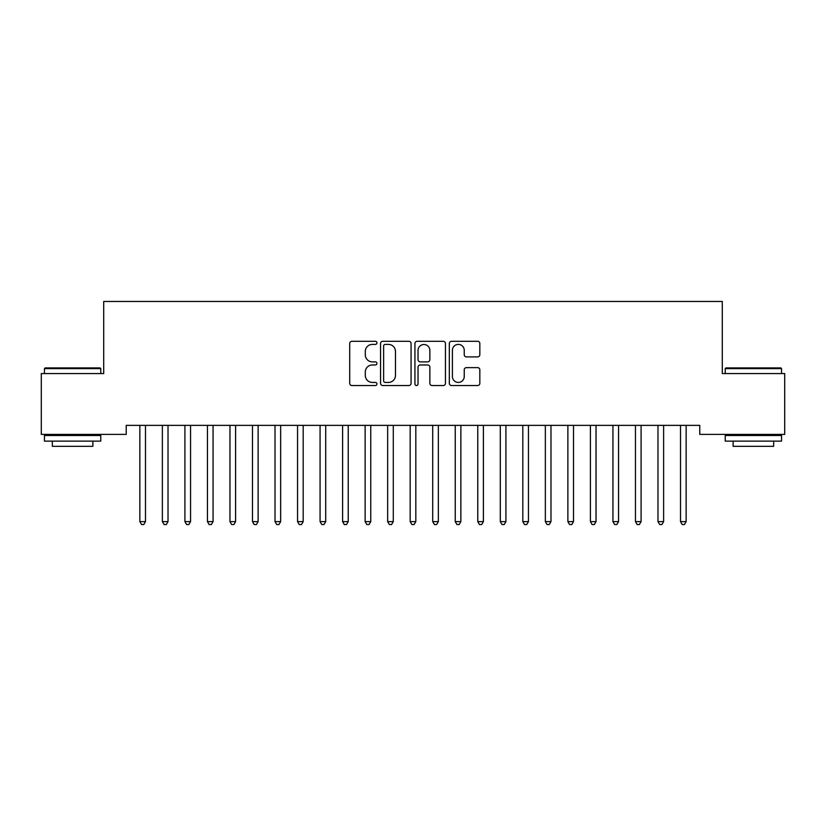 <?xml version="1.0" encoding="UTF-8"?>
<svg xmlns="http://www.w3.org/2000/svg" width="826" height="826" viewBox="0 0 826 826"><rect width="100%" height="100%" fill="white"/><g stroke="black" fill="none" stroke-linecap="round" stroke-linejoin="round"><path stroke-width="1.24" d="M376.955 342.852A1.549 1.549 0 0 0 375.407 341.303L351.917 341.303A2.21 2.21 0 0 0 349.708 343.513L349.708 383.316A2.21 2.21 0 0 0 351.917 385.525L375.407 385.525A1.549 1.549 0 0 0 376.955 383.987A1.549 1.549 0 0 0 375.407 382.438L372.371 382.438A7.073 7.073 0 0 1 365.288 375.355L365.288 372.041A7.073 7.073 0 0 1 372.371 364.968L375.407 364.968A1.549 1.549 0 0 0 376.955 363.419A1.549 1.549 0 0 0 375.407 361.871L372.371 361.871A7.073 7.073 0 0 1 365.288 354.798L365.288 351.473A7.073 7.073 0 0 1 372.371 344.401L375.407 344.401A1.549 1.549 0 0 0 376.955 342.852M477.624 356.894A2.21 2.21 0 0 0 479.834 354.684L479.834 343.513A2.21 2.21 0 0 0 477.624 341.303L451.533 341.303A2.21 2.21 0 0 0 449.323 343.513L449.323 383.316A2.21 2.21 0 0 0 451.533 385.525L477.624 385.525A2.21 2.21 0 0 0 479.834 383.316L479.834 369.831A2.21 2.21 0 0 0 477.624 367.622L466.453 367.622A2.21 2.21 0 0 0 464.243 369.831L464.243 376.522A5.916 5.916 0 0 1 458.327 382.438A5.916 5.916 0 0 1 452.411 376.522L452.411 350.317A5.916 5.916 0 0 1 458.327 344.401A5.916 5.916 0 0 1 464.243 350.317L464.243 354.684A2.21 2.21 0 0 0 466.453 356.894L477.624 356.894M699.777 425.369L126.223 425.369L126.223 434.383L41.3 434.383L41.3 373.558L103.704 373.558L103.704 301.469L722.296 301.469L722.296 373.558L784.7 373.558L784.7 434.383L699.777 434.383L699.777 425.369M411.069 343.513A2.21 2.21 0 0 0 408.849 341.303L382.758 341.303A2.21 2.21 0 0 0 380.549 343.513L380.549 383.316A2.21 2.21 0 0 0 382.758 385.525L408.849 385.525A2.21 2.21 0 0 0 411.069 383.316L411.069 343.513M417.151 341.303L443.242 341.303A2.21 2.21 0 0 1 445.451 343.513L445.451 383.316A2.21 2.21 0 0 1 443.242 385.525L432.07 385.525A2.21 2.21 0 0 1 429.861 383.316L429.861 367.178A2.21 2.21 0 0 0 427.651 364.968L420.238 364.968A2.21 2.21 0 0 0 418.028 367.178L418.028 383.987A1.549 1.549 0 0 1 416.48 385.525A1.549 1.549 0 0 1 414.931 383.987L414.931 343.513A2.21 2.21 0 0 1 417.151 341.303M385.195 344.401A1.549 1.549 0 0 0 383.646 345.949L383.646 380.889A1.549 1.549 0 0 0 385.195 382.438L388.396 382.438A7.073 7.073 0 0 0 395.478 375.355L395.478 351.473A7.073 7.073 0 0 0 388.396 344.401L385.195 344.401M429.861 350.43A5.916 5.916 0 0 0 423.945 344.514A5.916 5.916 0 0 0 418.028 350.43L418.028 359.661A2.21 2.21 0 0 0 420.238 361.871L427.651 361.871A2.21 2.21 0 0 0 429.861 359.661L429.861 350.43M139.697 425.7A2.251 2.251 -179.4 0 1 139.852 426.536A2.251 2.251 179.4 0 0 139.697 425.7L139.563 425.369M145.789 425.369L145.655 425.7A2.251 2.251 179.4 0 0 145.49 426.536L145.49 521.609L139.852 521.609L139.852 426.536M145.49 521.609L143.796 524.531L141.545 524.531L139.852 521.609M162.216 425.7A2.251 2.251 -179.4 0 1 162.381 426.536A2.251 2.251 179.4 0 0 162.216 425.7L162.092 425.369M184.745 425.7A2.251 2.251 -179.4 0 1 184.91 426.536A2.251 2.251 179.4 0 0 184.745 425.7L184.611 425.369M168.308 425.369L168.184 425.7A2.251 2.251 179.4 0 0 168.019 426.536L168.019 521.609L162.381 521.609L162.381 426.536M168.019 521.609L166.325 524.531L164.075 524.531L162.381 521.609M190.837 425.369L190.703 425.7A2.251 2.251 179.4 0 0 190.548 426.536L190.548 521.609L184.91 521.609L184.91 426.536M190.548 521.609L188.855 524.531L186.604 524.531L184.91 521.609M44.449 368.602L45.131 367.921L100.101 367.921L100.772 368.602L44.449 368.602L44.449 373.558M100.772 441.136L44.449 441.136L44.449 435.509L100.772 435.509L100.772 441.136M92.884 441.136L92.884 446.319L52.337 446.319L52.337 441.136M725.228 368.602L725.899 367.921L780.869 367.921L781.551 368.602L725.228 368.602L725.228 373.558M781.551 441.136L725.228 441.136L725.228 435.509L781.551 435.509L781.551 441.136M773.663 441.136L773.663 446.319L733.116 446.319L733.116 441.136M207.274 425.7A2.251 2.251 -179.4 0 1 207.44 426.536A2.251 2.251 179.4 0 0 207.274 425.7L207.14 425.369M229.804 425.7A2.251 2.251 -179.4 0 1 229.969 426.536A2.251 2.251 179.4 0 0 229.804 425.7L229.669 425.369M213.366 425.369L213.232 425.7A2.251 2.251 179.4 0 0 213.067 426.536L213.067 521.609L207.44 521.609L207.44 426.536M213.067 521.609L211.384 524.531L209.133 524.531L207.44 521.609M235.895 425.369L235.761 425.7A2.251 2.251 179.4 0 0 235.596 426.536L235.596 521.609L229.969 521.609L229.969 426.536M235.596 521.609L233.913 524.531L231.652 524.531L229.969 521.609M252.333 425.7A2.251 2.251 -179.4 0 1 252.498 426.536A2.251 2.251 179.4 0 0 252.333 425.7L252.198 425.369M258.424 425.369L258.29 425.7A2.251 2.251 179.4 0 0 258.125 426.536L258.125 521.609L252.498 521.609L252.498 426.536M258.125 521.609L256.432 524.531L254.181 524.531L252.498 521.609M274.862 425.7A2.251 2.251 -179.4 0 1 275.017 426.536A2.251 2.251 179.4 0 0 274.862 425.7L274.728 425.369M280.943 425.369L280.819 425.7A2.251 2.251 179.4 0 0 280.654 426.536L280.654 521.609L275.017 521.609L275.017 426.536M280.654 521.609L278.961 524.531L276.71 524.531L275.017 521.609M297.381 425.7A2.251 2.251 -179.4 0 1 297.546 426.536A2.251 2.251 179.4 0 0 297.381 425.7L297.257 425.369M303.472 425.369L303.338 425.7A2.251 2.251 179.4 0 0 303.183 426.536L303.183 521.609L297.546 521.609L297.546 426.536M303.183 521.609L301.49 524.531L299.239 524.531L297.546 521.609M319.91 425.7A2.251 2.251 -179.4 0 1 320.075 426.536A2.251 2.251 179.4 0 0 319.91 425.7L319.776 425.369M326.002 425.369L325.867 425.7A2.251 2.251 179.4 0 0 325.702 426.536L325.702 521.609L320.075 521.609L320.075 426.536M325.702 521.609L324.019 524.531L321.768 524.531L320.075 521.609M342.439 425.7A2.251 2.251 -179.4 0 1 342.604 426.536A2.251 2.251 179.4 0 0 342.439 425.7L342.305 425.369M348.531 425.369L348.396 425.7A2.251 2.251 179.4 0 0 348.231 426.536L348.231 521.609L342.604 521.609L342.604 426.536M348.231 521.609L346.548 524.531L344.287 524.531L342.604 521.609M364.968 425.7A2.251 2.251 -179.4 0 1 365.133 426.536A2.251 2.251 179.4 0 0 364.968 425.7L364.834 425.369M371.06 425.369L370.926 425.7A2.251 2.251 179.4 0 0 370.76 426.536L370.76 521.609L365.133 521.609L365.133 426.536M370.76 521.609L369.067 524.531L366.816 524.531L365.133 521.609M387.497 425.7A2.251 2.251 -179.4 0 1 387.652 426.536A2.251 2.251 179.4 0 0 387.497 425.7L387.363 425.369M393.589 425.369L393.455 425.7A2.251 2.251 179.4 0 0 393.29 426.536L393.29 521.609L387.652 521.609L387.652 426.536M393.29 521.609L391.596 524.531L389.345 524.531L387.652 521.609M410.016 425.7A2.251 2.251 -179.4 0 1 410.181 426.536A2.251 2.251 179.4 0 0 410.016 425.7L409.892 425.369M416.108 425.369L415.984 425.7A2.251 2.251 179.4 0 0 415.819 426.536L415.819 521.609L410.181 521.609L410.181 426.536M415.819 521.609L414.125 524.531L411.875 524.531L410.181 521.609M432.545 425.7A2.251 2.251 -179.4 0 1 432.71 426.536A2.251 2.251 179.4 0 0 432.545 425.7L432.411 425.369M438.637 425.369L438.503 425.7A2.251 2.251 179.4 0 0 438.348 426.536L438.348 521.609L432.71 521.609L432.71 426.536M438.348 521.609L436.655 524.531L434.404 524.531L432.71 521.609M455.074 425.7A2.251 2.251 -179.4 0 1 455.24 426.536A2.251 2.251 179.4 0 0 455.074 425.7L454.94 425.369M461.166 425.369L461.032 425.7A2.251 2.251 179.4 0 0 460.867 426.536L460.867 521.609L455.24 521.609L455.24 426.536M460.867 521.609L459.184 524.531L456.933 524.531L455.24 521.609M477.604 425.7A2.251 2.251 -179.4 0 1 477.769 426.536A2.251 2.251 179.4 0 0 477.604 425.7L477.469 425.369M483.695 425.369L483.561 425.7A2.251 2.251 179.4 0 0 483.396 426.536L483.396 521.609L477.769 521.609L477.769 426.536M483.396 521.609L481.713 524.531L479.452 524.531L477.769 521.609M500.133 425.7A2.251 2.251 -179.4 0 1 500.298 426.536A2.251 2.251 179.4 0 0 500.133 425.7L499.998 425.369M506.224 425.369L506.09 425.7A2.251 2.251 179.4 0 0 505.925 426.536L505.925 521.609L500.298 521.609L500.298 426.536M505.925 521.609L504.232 524.531L501.981 524.531L500.298 521.609M522.662 425.7A2.251 2.251 -179.4 0 1 522.817 426.536A2.251 2.251 179.4 0 0 522.662 425.7L522.528 425.369M528.743 425.369L528.619 425.7A2.251 2.251 179.4 0 0 528.454 426.536L528.454 521.609L522.817 521.609L522.817 426.536M528.454 521.609L526.761 524.531L524.51 524.531L522.817 521.609M545.181 425.7A2.251 2.251 -179.4 0 1 545.346 426.536A2.251 2.251 179.4 0 0 545.181 425.7L545.057 425.369M551.272 425.369L551.138 425.7A2.251 2.251 179.4 0 0 550.983 426.536L550.983 521.609L545.346 521.609L545.346 426.536M550.983 521.609L549.29 524.531L547.039 524.531L545.346 521.609M567.71 425.7A2.251 2.251 -179.4 0 1 567.875 426.536A2.251 2.251 179.4 0 0 567.71 425.7L567.576 425.369M573.802 425.369L573.667 425.7A2.251 2.251 179.4 0 0 573.502 426.536L573.502 521.609L567.875 521.609L567.875 426.536M573.502 521.609L571.819 524.531L569.568 524.531L567.875 521.609M590.239 425.7A2.251 2.251 -179.4 0 1 590.404 426.536A2.251 2.251 179.4 0 0 590.239 425.7L590.105 425.369M596.331 425.369L596.196 425.7A2.251 2.251 179.4 0 0 596.031 426.536L596.031 521.609L590.404 521.609L590.404 426.536M596.031 521.609L594.348 524.531L592.087 524.531L590.404 521.609M612.768 425.7A2.251 2.251 -179.4 0 1 612.933 426.536A2.251 2.251 179.4 0 0 612.768 425.7L612.634 425.369M618.86 425.369L618.726 425.7A2.251 2.251 179.4 0 0 618.56 426.536L618.56 521.609L612.933 521.609L612.933 426.536M618.56 521.609L616.867 524.531L614.616 524.531L612.933 521.609M635.297 425.7A2.251 2.251 -179.4 0 1 635.452 426.536A2.251 2.251 179.4 0 0 635.297 425.7L635.163 425.369M641.389 425.369L641.255 425.7A2.251 2.251 179.4 0 0 641.09 426.536L641.09 521.609L635.452 521.609L635.452 426.536M641.09 521.609L639.396 524.531L637.145 524.531L635.452 521.609M657.816 425.7A2.251 2.251 -179.4 0 1 657.981 426.536A2.251 2.251 179.4 0 0 657.816 425.7L657.692 425.369M663.908 425.369L663.784 425.7A2.251 2.251 179.4 0 0 663.619 426.536L663.619 521.609L657.981 521.609L657.981 426.536M663.619 521.609L661.925 524.531L659.675 524.531L657.981 521.609M680.345 425.7A2.251 2.251 -179.4 0 1 680.51 426.536A2.251 2.251 179.4 0 0 680.345 425.7L680.211 425.369M686.437 425.369L686.303 425.7A2.251 2.251 179.4 0 0 686.148 426.536L686.148 521.609L680.51 521.609L680.51 426.536M686.148 521.609L684.455 524.531L682.204 524.531L680.51 521.609M100.772 373.558L100.772 368.602M87.928 435.509L87.928 434.383M57.293 435.509L57.293 434.383M781.551 373.558L781.551 368.602M768.707 435.509L768.707 434.383M738.072 435.509L738.072 434.383"/></g></svg>

